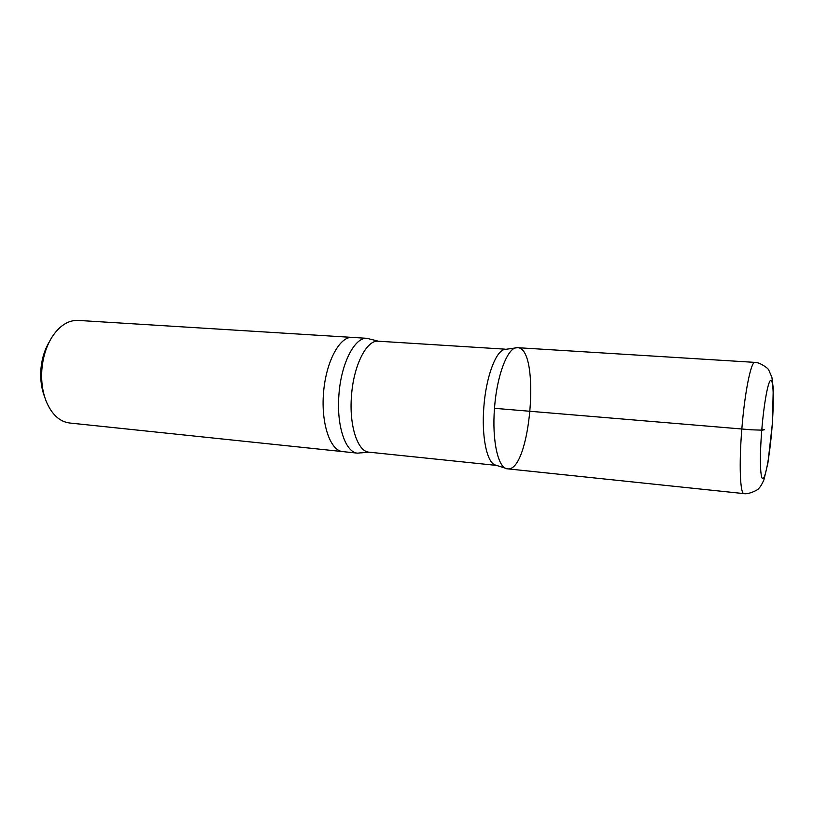 <?xml version="1.0" encoding="UTF-8"?>
<svg xmlns="http://www.w3.org/2000/svg" width="814" height="814" viewBox="0 0 814 814"><rect width="100%" height="100%" fill="white"/><g stroke="black" fill="none" stroke-linecap="round" stroke-linejoin="round"><path stroke-width="1.22" d="M49.267 341.911C44.465 350.01 41.656 359.401 40.853 370.095C40.262 379.965 41.534 388.939 44.668 397.018M371.153 339.438L367.175 338.329L78.164 320.411C68.04 320.055 59.147 325.895 51.475 337.932C45.96 347.232 42.745 358.038 41.809 370.35C41.127 381.715 42.582 392.033 46.195 401.312C51.77 414.448 59.575 421.683 69.617 423.005L342.694 451.597C330.219 450.712 320.879 423.514 323.545 392.511C326.048 361.487 339.764 336.213 352.208 337.403C339.764 336.213 326.048 361.487 323.545 392.511C320.879 423.514 330.219 450.712 342.694 451.597L357.611 453.164L361.721 452.737M367.175 338.329C354.853 336.691 340.924 363.512 338.889 395.268C336.416 425.915 345.614 452.686 357.611 453.164M517.49 347.68L504.202 349.532C495.431 351.719 485.887 377.879 483.821 407.356C481.542 435.765 486.619 461.263 494.597 464.794L507.397 468.823C530.524 472.832 540.964 347.547 517.501 347.68C508.15 346.154 496.835 374.735 494.505 408.313C491.86 440.74 498.26 468.701 507.397 468.823C498.26 468.701 491.86 440.74 494.505 408.313C496.835 374.735 508.15 346.154 517.49 347.68L754.944 362.383C751.078 361.09 744.678 392.531 741.829 429.059C738.919 464.336 740.13 494.139 744.006 493.62C748.015 494.668 758.282 490.089 759.024 488.186C760.5 486.701 762.128 483.923 763.919 479.863L767.907 463.024L772.476 422.68L773.249 388.237L771.896 377.34L768.813 370.156C768.294 368.091 759.147 362.057 754.944 362.383M494.505 408.313L751.709 429.823L762.362 430.158L764.458 429.731L761.853 429.029M370.746 339.235L378.327 341.208C366.656 339.631 353.429 365.588 351.455 396.255C349.064 425.864 357.712 451.739 369.078 452.177L495.594 465.313M771.926 428.703C773.982 403.541 773.646 380.84 771.011 380.28C768.396 379.324 763.959 402.767 761.751 430.28C759.513 457.794 760.245 480.341 763.064 478.551C765.862 477.157 769.912 453.866 771.926 428.703M378.327 341.208L505.27 349.175M361.274 452.859L369.078 452.177M507.397 468.823L744.006 493.62"/></g></svg>
